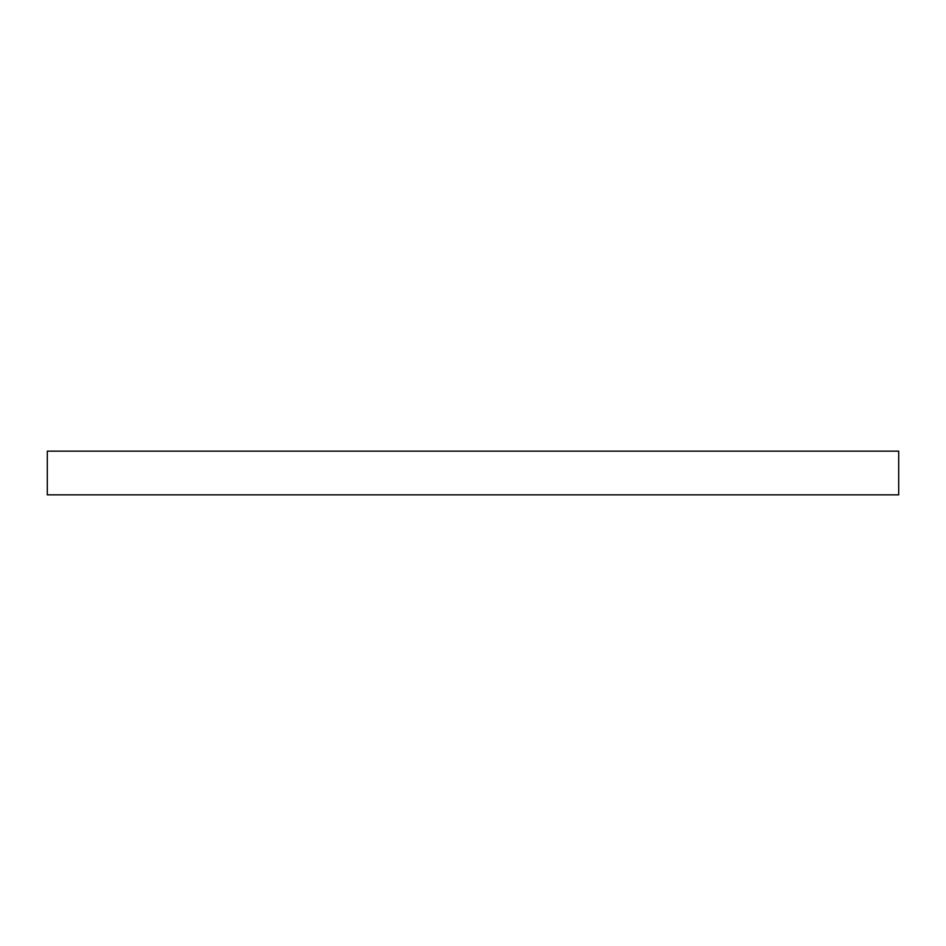<?xml version="1.0" encoding="UTF-8"?>
<svg xmlns="http://www.w3.org/2000/svg" width="946" height="946" viewBox="0 0 946 946"><rect width="100%" height="100%" fill="white"/><g stroke="black" fill="none" stroke-linecap="round" stroke-linejoin="round"><path stroke-width="1.42" d="M898.7 494.853L47.3 494.853L47.3 451.147L898.7 451.147L898.7 494.853"/></g></svg>
